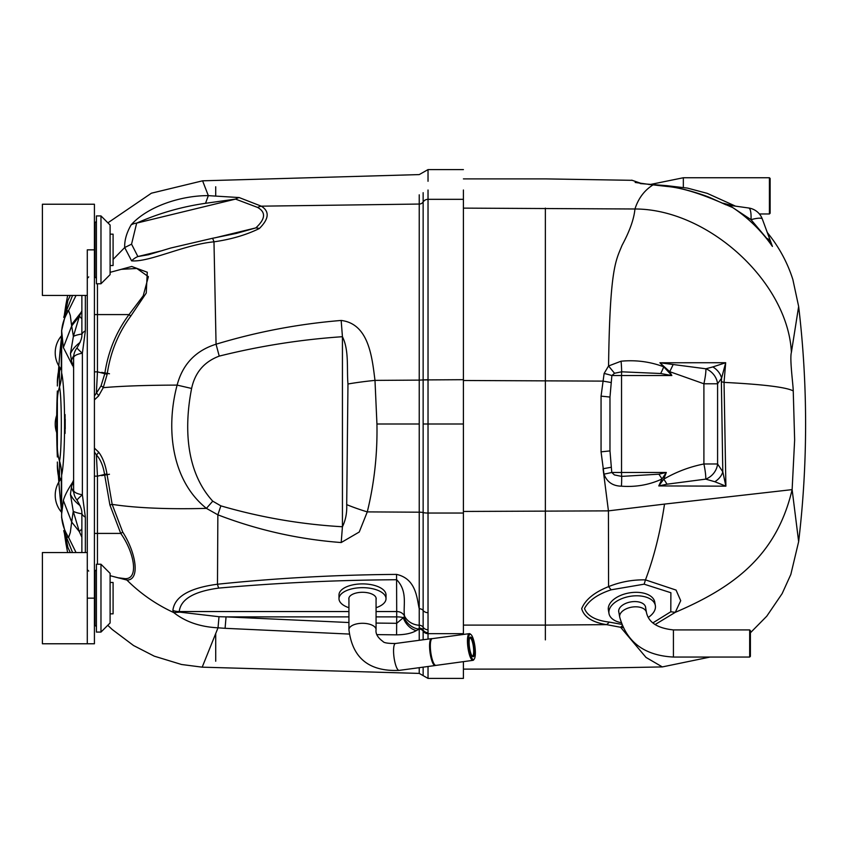 <?xml version="1.0" encoding="UTF-8"?>
<svg xmlns="http://www.w3.org/2000/svg" width="848" height="848" viewBox="0 0 848 848"><rect width="100%" height="100%" fill="white"/><g stroke="black" fill="none" stroke-linecap="round" stroke-linejoin="round"><path stroke-width="1.27" d="M759.384 213.961L769.422 213.961L769.422 177.751L683.34 177.751L683.34 187.366M769.422 177.751L770.132 178.472L770.132 213.24L769.422 213.961M660.687 373.512A17.098 3.869 115.3 0 0 663.74 366.813L671.839 375.547L660.687 373.512L621.658 371.806L614.524 373.268L608.567 365.976L621.086 361.206C635.894 359.817 650.109 361.683 663.74 366.813L659.892 362.774L725.687 362.721L724.044 382.384L725.888 486.169L658.769 485.925L662.012 478.982C649.367 484.855 635.841 487.25 621.436 486.18C612.744 486.01 606.924 481.993 603.988 474.127L601.062 451.846L601.062 396.154L604.126 373.449L608.557 365.965C609.892 267.396 615.849 260.739 622.05 245.337C629.746 231.016 634.039 218.901 634.94 208.99C638.374 198.358 644.385 190.344 652.96 184.949L635.173 182.458C630.573 179.405 630.573 179.405 635.173 182.458A17.098 16.865 -57 0 1 641.279 183.709M463.411 669.114L545.359 669.114L662.33 666.92L646.017 657.433L620.619 627.276L606.553 624.637C592.328 622.347 584.039 617.015 581.686 608.663C585.311 599.695 594.268 592.349 608.567 586.625L608.429 510.867L603.055 468.764M463.411 208.12L634.94 208.99C708.186 208.958 788.015 282.108 791.396 352.376C789.53 358.81 793.23 385.172 793.24 390.917C786.382 387.239 763.317 384.388 724.044 382.384L721.372 381.717L721.574 378.208A17.098 13.441 -152.5 0 0 712.85 366.93L725.687 362.721L721.574 378.208L717.588 383.784A17.098 15.222 -134.7 0 0 705.865 368.785L712.85 366.93M545.359 208.12C545.359 169.293 545.359 169.293 545.359 208.12L545.359 625.103L606.553 624.637A22.801 10.42 101 0 0 609.235 622.093L621.648 624.351M793.24 390.917L794.64 439.974L792.127 489.625L664.525 504.094C660.253 532.321 653.903 557.581 645.476 579.884C632.735 579.597 620.429 581.845 608.567 586.625L608.578 585.767M640.251 183.56L666.168 185.627A17.098 1.155 92.5 0 1 666.433 186.189M463.411 178.886L545.359 178.886L631.951 180.317M664.525 504.094L608.429 510.867L463.411 511.45M652.854 622.909L670.789 611.758L670.885 592.731L644.141 584.187L645.476 579.884L676.068 590.081L680.711 600.691L675.294 612.33C733.679 587.367 776.535 555.779 792.127 489.625L798.646 541.628A997.651 997.651 0 0 0 798.646 306.457L791.396 352.376M670.789 611.758L675.294 612.33L655.059 624.584M622.973 627.573L620.619 627.276L622.209 625.813M768.553 235.723L772.422 246.439C761.631 230.963 748.402 218.021 732.736 207.59C719.242 201.845 691.078 188.659 667.546 186.507L650.246 184.557A17.098 8.385 -84.4 0 0 649.102 184.599M608.567 586.625L611.122 589.816C597.586 594.278 588.713 600.511 584.495 608.525C587.378 615.955 595.625 620.482 609.235 622.093M631.718 180.158L641.554 183.539M727.096 204.972L748.646 207.993A17.098 17.098 0 0 1 762.341 219.081L772.422 246.439L766.698 238.33L751.01 219.664L732.736 207.59A17.098 16.239 98.8 0 0 727.478 205.121A17.098 16.218 98 0 1 732.767 207.612M733.043 205.799L723.058 203.202M770.726 242.104A17.098 9.476 160 0 0 766.698 238.33M762.341 219.081A17.098 3.572 160 0 0 751.01 219.664A17.098 4.219 98 0 0 748.646 207.993A17.098 17.098 0 0 1 762.341 219.081A17.098 17.098 0 0 0 748.646 207.993A17.098 17.098 0 0 1 762.341 219.081M666.168 185.627L666.793 186.231M732.608 205.725A17.098 16.525 -69.3 0 1 733.573 205.884M614.524 373.258L611.874 375.547L609.977 397.087L609.977 450.913L611.768 472.463L614.397 474.922L621.669 476.396L658.875 474.18L666.295 472.463L663.772 479.152A17.098 1.972 55.5 0 1 667.005 484.187L658.769 485.925L663.772 479.152C676.269 471.87 689.647 466.813 703.904 463.983A17.098 2.332 77.9 0 1 705.716 479.131L667.005 484.187M714.843 481.738A17.098 12.614 156.6 0 0 722.793 471.806L725.888 486.169L714.843 481.738L705.716 479.131A17.098 15.296 133.3 0 0 717.588 463.983L703.904 463.983L703.904 383.784L717.588 383.784L717.588 463.983L722.793 471.806L721.372 381.717M603.988 474.127A17.098 1.728 169.4 0 0 611.768 472.463L621.542 472.463L621.542 375.547L671.839 375.547L669.687 371.657L659.892 362.774L705.865 368.785A17.098 2.321 -77.3 0 1 703.904 383.784L669.687 371.657A17.098 2.109 -61.9 0 0 673.036 364.746M621.436 486.18A17.098 1.972 92.7 0 0 621.669 476.396A8.554 1.187 -90 0 1 621.542 472.463L666.295 472.463L662.012 478.982A17.098 3.88 55.9 0 0 658.875 474.18M621.086 361.206A17.098 1.813 86 0 1 621.658 371.806A8.554 1.187 90 0 0 621.542 375.547L611.874 375.547A17.098 2.131 -166.7 0 0 604.126 373.449M601.062 396.154A17.098 0.965 5 0 1 609.977 397.087L609.977 450.913L601.062 451.846M749.674 629.916L750.395 630.626L750.395 656.341L749.674 657.052L749.674 629.916L673.429 629.916L673.429 657.052C644.533 655.536 626.619 642.201 619.697 617.037A13.568 7.706 -9.7 0 1 619.634 616.284A13.568 7.706 -9.7 0 1 632.417 607.041A13.568 7.706 -9.7 0 1 646.441 612.447C648.55 622.443 657.539 628.262 673.429 629.916M618.934 612.616A13.642 7.749 -9.7 0 1 618.733 611.843A13.642 7.749 -9.7 0 1 618.669 611.09A13.642 7.749 -9.7 0 1 631.516 601.804A13.642 7.749 -9.7 0 1 645.614 607.232A13.642 7.749 -9.7 0 1 645.678 608.027M621.075 622.676A23.511 13.356 -9.7 0 1 608.991 613.517A23.511 13.356 -9.7 0 1 608.885 612.224A23.511 13.356 -9.7 0 1 631.039 596.197A23.511 13.356 -9.7 0 1 655.345 605.557A23.511 13.356 -9.7 0 1 655.462 606.861A23.511 13.356 -9.7 0 1 648.254 617.439M655.345 605.557L654.751 602.091A23.511 13.356 170.3 0 0 629.322 592.9A23.511 13.356 170.3 0 0 608.398 610.051L608.991 613.517M110.102 613.835L113.091 613.835L113.091 582.481L110.102 582.481M110.102 265.519L113.091 265.519L113.091 234.165L110.102 234.165M96.418 215.922L96.418 283.762L100.976 283.762L100.976 215.922L96.418 215.922M87.291 249.842L87.291 598.158L87.291 552.557L42.4 552.557L42.4 643.77L87.291 643.77L87.291 598.158L87.291 643.77L94.425 643.77L94.425 204.23L42.4 204.23L42.4 295.443L87.291 295.443L87.291 249.842L94.425 249.842M100.976 215.922L110.102 225.038L110.102 274.635L100.976 283.762M96.418 564.238L96.418 632.078L100.976 632.078L100.976 564.238L96.418 564.238M100.976 564.238L110.102 573.365L110.102 622.962L100.976 632.078M81.874 295.443L81.874 335.002C82.097 337.758 80.496 342.009 77.083 347.765L77.083 347.765A16.25 16.25 0 0 0 73.617 357.803L73.617 490.197A16.25 16.25 0 0 0 77.083 500.235L77.083 500.235A16.25 1.208 -38.2 0 1 82.373 494.776L82.373 353.224L85.351 330.858L85.351 295.443M81.874 552.557L81.874 512.998A16.25 6.72 0 0 0 85.351 517.142L82.373 494.776A16.25 5.162 0 0 1 73.617 490.197M81.874 335.002A16.25 6.72 0 0 1 85.351 330.858M77.083 347.765A16.25 1.208 38.2 0 0 82.373 353.224A16.25 5.162 0 0 0 73.617 357.803M61.3 483.392L61.257 478.601A26.012 26.012 0 0 0 61.3 511.969L61.3 483.392A1.42 1.007 180 0 0 61.628 482.745L61.628 475.166A57.007 52.703 -0 0 0 59.498 460.867C61.915 451.772 61.915 396.164 59.498 387.133A57.007 52.703 180 0 0 61.628 372.834L61.628 365.255A1.42 1.007 0 0 0 61.3 364.608L61.3 336.031A26.012 26.012 0 0 0 61.257 369.41L61.3 364.608M423.141 639.774L423.141 630.117A4.558 4.176 0 0 0 419.23 628.092L418.435 629.068A17.098 14.554 -132.5 0 1 403.955 617.153L404.528 616.03C402.853 605.917 408.153 591.734 396.705 579.735C336.857 580.074 277.519 582.862 218.71 588.099C193.81 591.469 180.656 599.282 179.235 611.546L179.967 612.161L173.713 612.553L172.875 610.475C174.476 596.706 189.348 587.961 217.48 584.23A17.098 3 84.6 0 0 218.71 588.099M419.23 640.293L419.23 629.068A4.558 4.208 180 0 1 423.141 631.113A5.703 5.258 0 0 0 428.028 633.668L463.411 633.668L463.411 190.005M428.028 666.496L428.028 678.4L463.411 678.4L463.411 661.631M423.141 631.113L423.141 631.113A5.703 5.258 0 0 0 428.028 633.668L428.028 639.116M463.411 513.04L428.028 513.04L428.028 633.668M73.617 485.321L72.525 482.491L73.617 480.074M71.412 487.409L72.525 482.491C67.596 489.974 64.543 495.974 63.356 500.49L71.677 522.029L73.246 511.28L70.437 494.331L71.412 487.409A34.206 24.295 -161.4 0 0 73.755 492.317M80.125 505.62A34.206 23.543 -166.6 0 1 70.437 494.331M81.874 513.793A34.206 13.854 168.8 0 1 73.246 511.28L79.309 531.622L81.874 528.887M61.3 368.859A1.42 1.378 0 0 1 61.628 369.739L61.257 369.41M59.498 387.133L59.498 369.601A57.007 54.887 180 0 0 59.996 367.767M57.357 448.899L57.304 443.822A57.007 35.489 0 0 1 57.357 445.274L57.357 402.726A57.007 35.489 -0 0 1 57.304 404.189L57.357 399.101M59.996 480.233A57.007 54.887 0 0 0 59.498 478.399L59.498 461.047A57.007 52.958 180 0 1 57.357 446.684M61.544 478.049L61.628 478.261A1.42 1.378 180 0 1 61.3 479.141M61.628 372.834C65.561 389.423 65.529 458.683 61.628 475.166M73.617 367.926L71.412 360.591L70.437 353.669L73.394 336.37L71.688 325.971L63.356 347.521L61.628 330.646L61.628 340.228L61.3 336.031M73.617 362.679L72.525 365.509L63.356 347.521M81.874 334.07A34.206 13.547 11.8 0 0 73.394 336.37L79.426 316.156L81.874 318.848M94.425 476.152L97.456 476.152L97.456 564.238M61.703 335.501L61.628 354.708M59.498 369.601L59.265 368.371L59.042 369.06A57.007 57.007 0 0 0 57.357 382.84M59.265 368.371A57.007 55.343 19.1 0 0 59.561 367.142M59.508 367.046A57.007 53.975 14 0 1 59.042 369.06L58.417 371.88A57.007 54.972 11.1 0 0 59.18 366.548M57.738 468.16L58.417 476.12L59.265 479.629L59.498 478.399M59.042 478.94A57.007 57.007 0 0 1 57.357 465.17A57.007 57.007 0 0 0 59.042 478.94A57.007 53.975 166 0 1 59.508 480.954M59.561 480.858A57.007 55.343 160.9 0 0 59.265 479.629M61.628 517.81A42.76 42.76 0 0 1 61.628 517.354L61.628 512.097M61.3 511.969L61.628 493.292M117.872 577.742L125.08 578.643C138.977 579.332 134.525 552.758 120.745 533.413L109.901 504.973L104.548 474.255C103.223 465.881 100.499 459.415 96.375 454.846L97.456 476.152L106.943 473.884L112.169 504.369L122.716 532.078A4.272 0.562 -29.4 0 1 120.745 533.413L94.425 533.413M94.425 448.115L98.601 452.069A4.272 2.989 144.1 0 1 96.375 454.846L94.425 452.069M61.3 340.875A1.42 1.007 0 0 0 61.628 340.228L61.628 365.255M61.628 482.745L61.628 507.772A1.42 1.007 180 0 0 61.3 507.125M63.738 530.615A142.517 128.61 -18.1 0 1 67.861 547.426L63.738 530.615L66.261 536.71L68.614 537.484C63.844 529.746 61.512 521.933 61.628 514.058L63.356 500.49M70.437 353.669A34.206 23.543 -13.4 0 1 80.125 342.38M81.874 313.813L81.185 312.255L71.486 324.689L71.688 325.971L79.426 316.145L81.874 310.792M71.486 324.689L70.299 315.477L68.603 310.516M76.055 295.443L68.614 310.516C63.844 318.265 61.512 326.067 61.628 333.953M68.614 310.516L66.261 311.29L61.628 330.646A42.76 42.76 0 0 1 61.628 330.19M61.628 517.354L66.261 536.71L72.568 552.557M76.055 552.557L68.614 537.484L70.299 532.512L71.677 522.029L79.309 531.622L81.874 537.219M64.967 313.272L66.345 305.598L65.413 311.513M59.18 481.452A57.007 54.972 168.9 0 0 58.417 476.12L58.788 478.261M64.268 532.279A773.885 773.885 0 0 0 65.964 543.695L64.967 534.717M101.05 385.882A4.272 2.014 -156 0 1 103.233 387.684L98.601 395.942A4.272 2.989 35.9 0 0 96.375 393.154L101.05 385.882L104.781 373.809C108.035 351.75 116.123 332.013 129.034 314.587A4.272 0.7 -141.9 0 1 130.709 316.177C118.137 333.285 110.293 352.651 107.166 374.286L103.233 387.684A146.799 10.929 -178.6 0 1 177.115 385.109L191.606 388.458C184.228 426.215 185.32 471.128 212.742 501.168L206.414 508.365C170.66 479.724 165.943 426.873 177.115 385.109C182.638 364.269 195.623 350.637 216.06 344.214L219.229 356.118C204.22 361.736 195.008 372.516 191.606 388.458M98.601 452.069C102.682 457.443 105.459 464.715 106.943 473.884M98.601 395.942L94.425 399.885M94.425 395.931L96.375 393.154L97.456 371.848L94.425 371.848M97.456 283.762L97.456 314.587L129.034 314.587L143.217 295.814L148.379 276.671L136.814 268.466L121.328 269.325L110.102 272.335M72.568 295.443L66.261 311.29M65.413 311.47L63.738 317.385A142.517 128.599 18.1 0 0 67.861 300.574L70.331 295.443M67.66 295.443L65.89 304.75L66.345 305.598L67.861 300.574M131.122 224.868A17.098 14.416 29 0 1 136.666 223.109L131.557 244.16L137.885 256.541A17.098 15.094 130.7 0 0 131.61 260.855L124.698 247.542C124.402 240.472 126.543 232.914 131.122 224.868C147.7 206.34 181.133 195.485 208.311 195.634M122.716 532.078C136.157 552.907 140.408 580.244 126.903 580.064L113.303 576.523M70.331 552.557L67.861 547.426M179.967 612.161L219.007 616.719L226.045 616.878L225.091 628.315L218.021 627.817C200.17 626.905 185.405 621.817 173.713 612.553C156.117 604.465 140.514 593.632 126.903 580.064L125.08 578.643M376.067 623.068L396.705 623.312L403.955 617.153M348.931 611.546L179.235 611.546A17.098 15.105 179.4 0 1 172.875 610.475M341.203 542.54L342.433 526.756C345.634 520.195 347.065 512.817 346.705 504.624L347.966 383.996C346.652 368.467 349.228 350.309 342.433 336.709L341.172 320.449C368.986 323.819 372.092 357.591 374.986 380.381L376.936 424C377.508 453.998 374.286 483.296 367.279 511.895L359.245 532.014L341.203 542.54C298.708 539.349 257.591 530.106 217.862 514.821L206.414 508.365A146.799 23.776 176.9 0 1 112.169 504.369L109.901 504.973M376.067 611.546L396.705 611.546L396.705 616.878A8.554 2.215 0 0 1 403.235 617.662A17.098 13.133 -119.3 0 0 416.262 630.626L419.23 629.068L419.23 608.737C416.93 599.112 416.548 578.792 396.557 574.403C336.274 574.817 276.586 578.092 217.48 584.23L217.862 514.821L220.862 505.864C260.59 517.418 301.114 524.382 342.433 526.756L342.433 336.709C300.786 339.529 259.721 345.995 219.229 356.118M205.534 203.297C181.578 206.742 158.618 213.346 136.666 223.109L235.564 199.1L205.534 203.297L208.322 195.644L239.147 197.552L261.279 206.17C269.728 211.385 269.081 218.837 259.34 228.515C246.259 234.938 231.144 239.369 213.982 241.828C184.451 244.563 149.492 262.35 131.61 260.855M107.166 374.286L97.456 371.848L97.456 314.587L94.425 314.587M114.003 271.296L131.726 266.463L147.276 272.24L146.248 293.058L130.709 316.177M107.887 222.833L151.41 193.196L202.587 180.815L208.322 195.634M131.557 244.16L124.698 247.542L113.091 259.414M236.369 233.401L255.82 227.9A17.098 11.904 47.8 0 1 259.34 228.515M162.339 250.605L137.885 256.541L148.623 254.718M148.294 254.792L170.755 248.019L212.18 238.352A17.098 1.866 79.8 0 1 213.982 241.828L216.06 344.214C256.859 331.854 298.56 323.925 341.172 320.449M219.007 616.719L218.021 627.817L202.195 667.164L419.23 673.407L419.23 667.673M215.71 633.604L215.721 661.239M376.067 616.878L396.705 616.878L396.588 634.845L376.936 634.611M349.164 634.06L225.091 628.315M416.262 630.626C411.619 633.339 405.058 634.739 396.588 634.845M396.557 574.403L396.705 611.546A8.554 7.547 0 0 1 404.528 616.03A17.098 15.359 2 0 0 419.421 625.262A4.558 4.092 0 0 1 423.141 627.255L423.141 610.486A4.558 3.615 0 0 0 419.23 608.737L419.23 424L376.936 424M428.028 612.68A5.703 4.516 180 0 1 423.141 610.486L423.141 512.574A4.558 0.774 0 0 0 419.23 512.192L367.279 511.895A42.76 7.187 -162.8 0 1 346.705 504.624M214.661 237.906L255.82 227.9C265.466 219.017 266.06 212.191 257.612 207.431A17.098 14.458 -61.4 0 1 261.279 206.17L419.23 204.05L419.23 194.817M257.612 207.431L235.564 199.1A17.098 12.974 -75.1 0 1 239.147 197.552M419.23 424L419.23 380.116L374.986 380.381A42.76 3.657 174.2 0 0 347.966 383.996M463.411 424L428.028 424L428.028 513.04A5.703 0.975 180 0 1 423.141 512.574L423.141 192.676M428.028 678.4L423.141 675.633L423.141 667.153M428.028 632.661A5.703 5.226 180 0 1 423.141 630.117L423.141 627.255A5.703 5.12 180 0 0 428.039 629.757M463.411 199.322L428.028 199.322A5.703 5.406 180 0 0 423.141 201.951A5.703 5.406 -0 0 1 428.028 199.322L428.028 379.692L419.23 380.116L419.23 204.05A4.558 4.325 180 0 0 423.141 201.951L423.141 201.951M463.411 379.692L423.141 379.925M428.028 513.04L428.028 513.04A5.703 0.975 180 0 1 423.141 512.574L423.141 512.574M101.643 372.378L109.477 373.756M109.456 474.255L101.612 475.633M348.931 629.661A13.568 6.371 -0 0 1 362.499 623.291A13.568 6.371 -0 0 1 376.067 629.661C375.452 633.753 377.763 637.696 382.999 641.491C383.815 642.848 387.981 643.515 395.486 643.494A13.568 3.307 -97.7 0 0 393.557 650.819A13.568 3.307 -97.7 0 0 399.111 670.386C369.113 671.68 352.386 658.112 348.931 629.661L348.931 597.882M435.83 665.341A13.473 3.275 82.3 0 1 430.328 645.911A13.473 3.275 82.3 0 1 432.236 638.65L431.738 638.65A13.568 3.307 82.3 0 0 431.505 638.639A13.568 3.307 82.3 0 0 429.576 645.964A13.568 3.307 82.3 0 0 435.13 665.542A13.568 3.307 82.3 0 0 435.342 665.479L472.951 660.348A13.473 3.275 -97.7 0 1 467.449 640.918A13.473 3.275 -97.7 0 1 469.357 633.647A13.473 3.275 -97.7 0 1 470.237 633.965L470.969 634.558A12.752 3.106 82.3 0 0 468.329 641.152A12.752 3.106 82.3 0 0 470.46 654.974A12.752 3.106 82.3 0 0 474.265 659.034A12.752 3.106 82.3 0 0 474.922 646.494A12.752 3.106 82.3 0 0 470.969 634.558M469.114 642.434A9.9 2.406 -97.7 0 1 469.962 637.484A9.9 2.406 -97.7 0 1 474.233 646.579A9.9 2.406 -97.7 0 1 472.527 656.49A9.9 2.406 -97.7 0 1 469.114 642.434M474.265 659.034L473.714 659.808A13.473 3.275 -97.7 0 1 472.951 660.348M472.145 656.087A9.19 2.237 82.3 0 0 472.389 656.108A9.19 2.237 82.3 0 0 473.375 646.695A9.19 2.237 82.3 0 0 469.93 637.887A9.19 2.237 82.3 0 0 469.707 637.972M348.931 599.536A13.685 6.424 0 0 1 348.825 598.709A13.685 6.424 0 0 1 362.499 592.286A13.685 6.424 0 0 1 376.183 598.709A13.685 6.424 0 0 1 376.067 599.536M348.931 607.719A23.511 11.045 0 0 1 338.988 598.709A23.511 11.045 0 0 1 362.499 587.664A23.511 11.045 0 0 1 386.02 598.709A23.511 11.045 0 0 1 376.067 607.719M386.02 598.709L386.02 594.925A23.511 11.045 180 0 0 362.499 583.89A23.511 11.045 180 0 0 338.988 594.925L338.988 598.709M545.359 639.88L545.359 625.103L463.411 625.103M463.411 380.498L602.769 381.112A17.098 1.473 -171.5 0 1 611.037 382.543M644.141 584.177L611.122 589.816M667.546 186.507L653.787 184.875M611.217 467.259L603.045 468.753M94.425 276.914L94.987 276.914L94.987 222.759L96.418 221.339M94.425 625.241L94.987 625.241L94.987 571.086L96.418 569.655M87.291 598.158L94.425 598.158M85.351 552.557L85.351 517.142M428.028 379.692L428.028 424L423.141 424M428.028 181.281L428.028 169.6L463.411 169.6M428.028 190.005L428.028 199.322M57.357 401.316A57.007 52.958 180 0 1 59.498 386.953A57.007 52.958 180 0 0 61.628 372.579M57.357 385.988A57.007 52.958 180 0 1 59.498 371.625A57.007 52.958 180 0 0 60.378 368.297M61.628 475.421A57.007 52.958 0 0 0 59.498 461.047L59.498 460.867M57.357 462.012A57.007 52.958 0 0 0 59.498 476.385A57.007 52.958 0 0 1 60.378 479.714M65.073 433.434L65.073 429.268M65.073 418.732L65.073 414.555M71.412 360.591A34.206 24.295 -18.6 0 1 73.755 355.694M58.724 370.173A14.925 0.551 93.3 0 1 59.106 366.421M57.304 443.822L57.304 404.189M59.106 481.579A14.925 0.551 86.7 0 1 58.724 477.837M348.931 616.878L226.045 616.878L348.931 622.527M212.742 501.168L220.862 505.864M215.71 186.761L215.71 195.74M683.34 177.751L650.034 184.535M662.33 666.92L710.105 657.052M750.395 632.799L766.762 616.199L782.142 593.611L790.834 574.446L798.646 541.628M798.646 306.457L792.869 279.575C787.485 262.573 779.026 246.98 767.493 232.776L767.027 231.939M725.994 204.813L710.539 197.849C707.359 196.27 684.834 188.203 667.577 186.337M666.528 185.638L687.452 188.097L707.2 193.344L735.513 206.149M749.674 657.052L673.429 657.052M618.669 611.058L619.697 617.037M645.413 606.468L646.441 612.447M94.425 222.759L94.987 222.759M94.987 276.914L96.418 278.345M88.722 276.914L87.291 278.345M94.425 571.086L94.987 571.086M94.987 625.241L96.418 626.661M88.722 571.086L87.291 569.655M81.874 512.998C82.097 510.242 80.496 505.991 77.083 500.235M110.102 575.665L118.847 578.007M58.417 371.88L58.788 369.749M118.868 578.029L118.201 577.827M65.89 304.75A773.885 773.885 0 0 0 64.268 315.732M61.3 339.327A773.885 773.885 0 0 0 58.406 371.954M57.357 391.013A773.885 773.885 0 0 0 57.357 456.987M58.406 476.057A773.885 773.885 0 0 0 61.3 508.673M65.964 543.695L67.639 552.557M107.77 625.294L112.18 629.46L133.528 645.519L154.272 656.172L181.536 664.493L202.184 667.164M202.587 180.815L419.23 174.593L428.028 169.6M212.18 238.352L236.603 233.348M423.141 675.623L419.23 673.407M65.222 419.23A765.341 765.341 0 0 0 65.222 428.77M56.699 415.34A26.012 26.012 0 0 0 56.699 432.66M61.522 478.781L61.554 477.965L61.257 478.59M376.067 629.661L376.067 597.882M399.111 670.386L435.13 665.542M395.486 643.494L431.505 638.639M432.236 638.65L469.357 633.647"/></g></svg>
